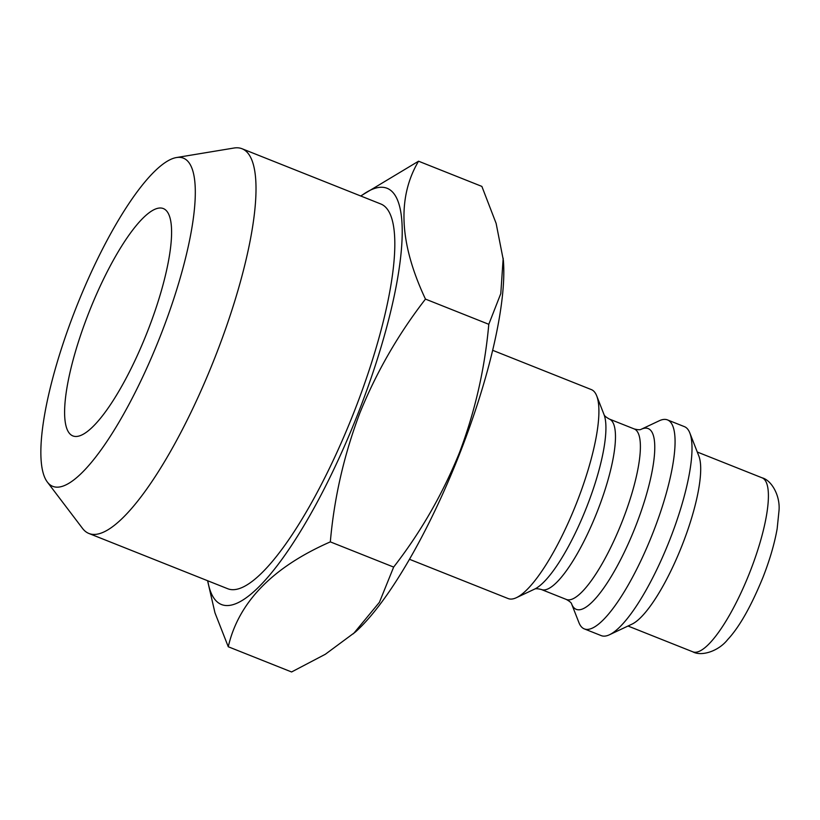 <?xml version="1.0" encoding="UTF-8"?>
<svg xmlns="http://www.w3.org/2000/svg" width="820" height="820" viewBox="0 0 820 820"><rect width="100%" height="100%" fill="white"/><g stroke="black" fill="none" stroke-linecap="round" stroke-linejoin="round"><path stroke-width="1.23" d="M147.61 331.188A122.344 30.74 -68.3 0 0 166.152 210.453A122.344 30.74 -68.3 0 0 88.581 313.301A122.344 30.74 -68.3 0 0 76.178 436.476A122.344 30.74 -68.3 0 0 147.61 331.188M207.767 580.796A223.983 56.272 -68.3 0 0 358.33 412.737A223.983 56.272 -68.3 0 0 360.923 196.062M360.687 195.97L418.548 161.202C397.023 197.558 399.33 243.53 425.467 299.095C398.223 334.273 376.318 372.331 359.755 413.259C343.969 455.11 334.16 497.976 330.327 541.876C272.558 567.255 238.538 602.218 228.267 646.755L214.963 612.806L207.573 580.714M47.324 482.027L82.533 528.418A207.05 52.019 -68.3 0 0 88.908 533.471L227.714 588.729A207.05 52.019 -68.3 0 0 354.24 411.496A207.05 52.019 -68.3 0 0 380.869 204.006L242.064 148.748A207.05 52.019 -68.3 0 0 233.966 148.03L176.505 157.542A176.618 44.372 -68.3 0 0 75.481 309.335A176.618 44.372 -68.3 0 0 47.324 482.027A176.618 44.372 -68.3 0 0 160.7 335.144A176.618 44.372 -68.3 0 0 176.505 157.542M88.908 533.471A207.05 52.019 -68.3 0 0 215.434 356.239A207.05 52.019 -68.3 0 0 242.064 148.748M641.096 429.331A97.272 24.436 -68.3 0 1 635.705 526.071A97.272 24.436 -68.3 0 1 571.601 603.899L578.92 622.595A112.463 28.249 -68.3 0 0 584.301 628.889A112.463 28.249 -68.3 0 0 653.027 532.621A112.463 28.249 -68.3 0 0 667.5 419.912A112.463 28.249 -68.3 0 0 659.259 420.773L641.096 429.331C640.225 429.998 637.929 429.864 634.208 428.942L609.301 419.03C606.021 417.185 604.258 415.709 604.022 414.571L596.714 395.875A112.463 28.249 -68.3 0 0 591.322 389.582L492.656 350.304M584.301 628.889L601.234 635.623A112.463 28.249 -68.3 0 0 609.465 634.762A112.463 28.249 -68.3 0 0 669.96 539.355A112.463 28.249 -68.3 0 0 689.815 432.939A112.463 28.249 -68.3 0 0 684.423 426.646L667.5 419.912M609.465 634.762L631.974 624.153A93.644 23.524 -68.3 0 0 682.342 544.716A93.644 23.524 -68.3 0 0 698.876 456.115L689.815 432.939M228.267 646.755L291.582 671.97L325.345 654.257L355.347 632.046A223.983 56.272 -68.3 0 0 459.887 453.163A223.983 56.272 -68.3 0 0 503.357 260.268L496.131 223.409L481.873 186.406L418.548 161.202M353.42 633.757L379.434 602.28L393.651 567.081C420.609 532.395 442.513 494.337 459.364 452.917C475.026 411.619 484.835 368.744 488.792 324.3L500.794 293.58L503.183 258.249M409.467 559.281L508.133 598.559A112.463 28.249 -68.3 0 0 516.374 597.698A112.463 28.249 -68.3 0 0 576.86 502.291A112.463 28.249 -68.3 0 0 596.714 395.875M393.651 567.081L330.327 541.876M488.792 324.3L425.467 299.095M762.098 477.824C771.507 480.192 780.404 495.669 779 510.747L777.155 528.777C774.49 543.752 769.785 559.886 763.041 577.167C751.151 606.287 739.363 627.105 727.668 639.6C718.361 651.459 701.254 656.574 692.828 651.828A93.644 23.524 -68.3 0 0 750.054 571.673A93.644 23.524 -68.3 0 0 762.098 477.824L697.277 452.025M571.601 603.899C571.427 602.823 569.664 601.337 566.333 599.451L541.425 589.529C537.776 588.606 535.48 588.483 534.527 589.139A97.272 24.436 -68.3 0 0 586.853 506.616A97.272 24.436 -68.3 0 0 604.032 414.582M541.425 589.529A91.758 23.052 -68.3 0 0 597.493 510.983A91.758 23.052 -68.3 0 0 609.301 419.03M566.333 599.451A91.758 23.052 -68.3 0 0 622.411 520.895A91.758 23.052 -68.3 0 0 634.208 428.942M692.828 651.828L628.007 626.029M534.537 589.139L516.374 597.698"/></g></svg>

